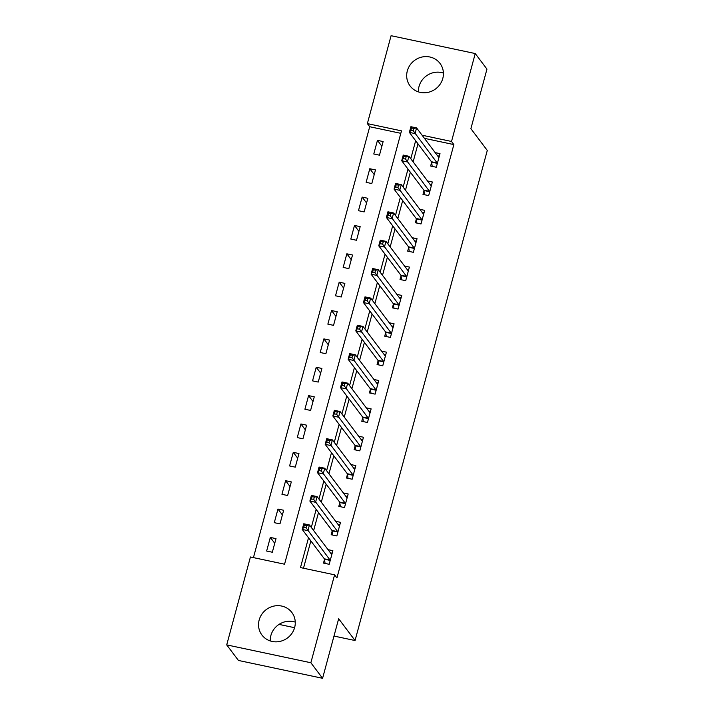 <?xml version="1.0" encoding="UTF-8"?>
<svg xmlns="http://www.w3.org/2000/svg" width="714" height="714" viewBox="0 0 714 714"><rect width="100%" height="100%" fill="white"/><g stroke="black" fill="none" stroke-linecap="round" stroke-linejoin="round"><path stroke-width="1.07" d="M418.404 91.883A18.734 17.716 143 0 1 419.029 86.483A18.734 17.716 143 0 1 443.412 73.051M442.796 78.451A18.734 17.716 143 0 1 428.302 92.302A18.734 17.716 143 0 1 410.086 85.957A18.734 17.716 143 0 1 407.31 70.927A18.734 17.716 143 0 1 421.796 57.075A18.734 17.716 143 0 1 440.02 63.421A18.734 17.716 143 0 1 442.796 78.451M270.258 640.949A18.734 17.716 143 0 1 270.874 635.549A18.734 17.716 143 0 1 295.266 622.117M294.641 627.517A18.734 17.716 143 0 1 280.156 641.359A18.734 17.716 143 0 1 261.94 635.023A18.734 17.716 143 0 1 259.164 619.993A18.734 17.716 143 0 1 273.649 606.141A18.734 17.716 143 0 1 291.865 612.487A18.734 17.716 143 0 1 294.641 627.517M475.238 53.55L486.957 69.106L470.883 128.672L487.287 150.449L355.054 640.529L338.659 618.743L322.585 678.3L238.431 660.45L226.713 644.894L250.436 556.974L284.556 564.212L401.482 130.858L367.362 123.62L391.085 35.7L475.238 53.55L451.525 141.47L422.081 135.223M400.813 133.331L369.709 126.726L253.443 557.607M369.709 126.726L367.362 123.62M272.329 552.234L276.006 538.624L270.311 537.419L266.643 551.029L272.329 552.234M279.977 523.88L283.654 510.26L277.969 509.055L274.292 522.666L279.977 523.88M287.635 495.516L291.303 481.905L285.618 480.692L281.95 494.311L287.635 495.516M295.284 467.152L298.961 453.542L293.276 452.337L289.598 465.947L295.284 467.152M302.941 438.798L306.609 425.178L300.924 423.973L297.256 437.584L302.941 438.798M310.59 410.434L314.267 396.823L308.582 395.61L304.905 409.229L310.59 410.434M318.239 382.07L321.916 368.46L316.231 367.255L312.553 380.865L318.239 382.07M325.896 353.716L329.565 340.096L323.879 338.891L320.211 352.502L325.896 353.716M333.545 325.352L337.222 311.741L331.537 310.528L327.86 324.147L333.545 325.352M341.203 296.988L344.871 283.378L339.186 282.173L335.518 295.783L341.203 296.988M348.851 268.625L352.529 255.014L346.843 253.809L343.166 267.42L348.851 268.625M356.509 240.27L360.177 226.65L354.492 225.445L350.815 239.065L356.509 240.27M364.158 211.906L367.826 198.296L362.141 197.091L358.473 210.701L364.158 211.906M371.807 183.543L375.484 169.932L369.798 168.727L366.121 182.338L371.807 183.543M379.464 155.188L383.132 141.568L377.447 140.363L373.779 153.983L379.464 155.188M308.519 537.785L300.478 567.585L334.589 574.824L336.937 577.929L453.863 144.585L424.419 138.338M417.993 143.844L413.129 161.864M410.336 172.208L405.481 190.227M402.687 200.572L397.823 218.582M395.029 228.926L390.174 246.946M387.381 257.29L382.517 275.309M379.732 285.654L374.868 303.664M372.074 314.008L367.219 332.028M364.426 342.372L359.561 360.392M356.768 370.736L351.913 388.746M349.119 399.09L344.255 417.11M341.471 427.454L336.606 445.474M333.813 455.818L328.958 473.828M326.164 484.172L321.3 502.192M318.506 512.536L313.651 530.556M310.858 540.9L303.486 568.228M324.504 559.401L323.504 563.096L329.19 564.301L332.867 550.681L328.029 549.664M332.153 531.038L331.162 534.732L336.847 535.937L340.516 522.327L335.687 521.3M339.81 502.683L338.811 506.369L344.496 507.574L348.173 493.963L343.336 492.937M347.459 474.319L346.46 478.005L352.154 479.219L355.822 465.599L350.993 464.573M355.108 445.955L354.117 449.65L359.802 450.855L363.471 437.245L358.642 436.218M362.766 417.601L361.766 421.287L367.451 422.492L371.128 408.881L366.291 407.855M370.414 389.237L369.424 392.923L375.109 394.137L378.777 380.517L373.949 379.491M378.072 360.873L377.072 364.568L382.758 365.773L386.435 352.163L381.597 351.136M385.721 332.519L384.721 336.205L390.415 337.41L394.083 323.799L389.255 322.773M393.369 304.155L392.379 307.841L398.064 309.055L401.741 295.435L396.904 294.409M401.027 275.791L400.027 279.486L405.713 280.691L409.39 267.081L404.552 266.054M408.676 247.428L407.685 251.123L413.37 252.328L417.038 238.717L412.21 237.691M416.333 219.073L415.334 222.759L421.019 223.964L424.696 210.353L419.859 209.327M423.982 190.709L422.983 194.404L428.677 195.609L432.345 181.999L427.516 180.972M431.631 162.346L430.64 166.041L436.325 167.246L440.002 153.635L435.165 152.609M279.031 624.402L294.596 627.704M333.982 636.058L355.054 640.529M322.585 678.3L310.867 662.744L226.713 644.894M453.863 144.585L451.525 141.47M334.589 574.824L310.867 662.744M415.646 140.738L410.791 158.749M407.997 169.093L403.133 187.113M400.34 197.457L395.485 215.476M392.691 225.82L387.827 243.831M385.042 254.175L380.178 272.195M377.385 282.539L372.521 300.558M369.736 310.902L364.872 328.913M362.078 339.257L357.223 357.277M354.43 367.621L349.565 385.64M346.781 395.984L341.917 413.995M339.123 424.339L334.259 442.359M331.474 452.703L326.61 470.722M323.817 481.066L318.962 499.077M316.168 509.421L311.304 527.441M274.738 543.292L270.311 537.419M381.874 146.245L377.447 140.363M374.225 174.609L369.798 168.727M366.568 202.963L362.141 197.091M358.919 231.327L354.492 225.445M351.261 259.691L346.843 253.809M343.613 288.045L339.186 282.173M335.964 316.409L331.537 310.528M328.306 344.773L323.879 338.891M320.657 373.127L316.231 367.255M313 401.491L308.582 395.61M305.351 429.855L300.924 423.973M297.702 458.209L293.276 452.337M290.045 486.573L285.618 480.692M282.396 514.937L277.969 509.055M330.421 552.832L332.188 553.207M325.084 563.426L324.477 559.205A2.401 0.598 102 0 0 324.343 558.812L302.227 529.431L303.753 523.764L309.448 524.969L331.564 554.341A2.401 0.598 102 0 0 331.671 554.421A2.401 0.598 102 0 0 331.778 554.412L331.867 554.376M306.672 525.495L309.448 524.969L307.912 530.636L302.227 529.431L303.78 527.28L306.056 527.771L306.672 525.495L304.396 525.013L303.78 527.28M330.189 560.606L330.163 560.41A2.401 0.598 102 0 0 330.029 560.017L306.056 527.771M303.753 523.764L304.396 525.013M338.07 524.469L339.837 524.844M332.733 535.063L332.126 530.841A2.401 0.598 102 0 0 331.992 530.448L309.876 501.076L311.411 495.4L317.096 496.605L339.212 525.986A2.401 0.598 102 0 0 339.328 526.066A2.401 0.598 102 0 0 339.436 526.048L339.525 526.013M314.321 497.14L317.096 496.605L315.561 502.281L309.876 501.076L311.438 498.925L313.705 499.407L314.321 497.14L312.045 496.658L311.438 498.925M337.838 532.242L337.811 532.055A2.401 0.598 102 0 0 337.686 531.653L313.705 499.407M311.411 495.4L312.045 496.658M345.728 496.105L347.495 496.48M340.391 506.708L339.775 502.486A2.401 0.598 102 0 0 339.65 502.085L317.534 472.713L319.06 467.036L324.745 468.241L346.861 497.622A2.401 0.598 102 0 0 346.977 497.703A2.401 0.598 102 0 0 347.084 497.694L347.174 497.658M321.969 468.777L324.745 468.241L323.219 473.917L317.534 472.713L319.087 470.562L321.362 471.044L321.969 468.777L319.702 468.295L319.087 470.562M345.496 503.888L345.469 503.691A2.401 0.598 102 0 0 345.335 503.299L321.362 471.044M319.06 467.036L319.702 468.295M353.376 467.75L355.144 468.125M348.039 478.344L347.432 474.123A2.401 0.598 102 0 0 347.299 473.73L325.182 444.349L326.717 438.682L332.403 439.886L354.519 469.259A2.401 0.598 102 0 0 354.635 469.339A2.401 0.598 102 0 0 354.733 469.33L354.831 469.294M329.627 440.413L332.403 439.886L330.868 445.554L325.182 444.349L326.735 442.198L329.011 442.68L329.627 440.413L327.351 439.931L326.735 442.198M353.144 475.524L353.118 475.328A2.401 0.598 102 0 0 352.984 474.935L329.011 442.68M326.717 438.682L327.351 439.931M361.025 439.387L362.792 439.762M355.697 449.981L355.081 445.759A2.401 0.598 102 0 0 354.956 445.366L332.84 415.994L334.366 410.318L340.051 411.523L362.168 440.904A2.401 0.598 102 0 0 362.284 440.984A2.401 0.598 102 0 0 362.391 440.966L362.48 440.931M337.276 412.058L340.051 411.523L338.525 417.199L332.84 415.994L334.393 413.843L336.669 414.325L337.276 412.058L335 411.576L334.393 413.843M360.802 447.16L360.766 446.973A2.401 0.598 102 0 0 360.641 446.571L336.669 414.325M334.366 410.318L335 411.576M368.683 411.023L370.45 411.398M363.346 421.626L362.739 417.404A2.401 0.598 102 0 0 362.605 417.003L340.489 387.631L342.015 381.954L347.709 383.159L369.825 412.54A2.401 0.598 102 0 0 369.932 412.621A2.401 0.598 102 0 0 370.039 412.612L370.129 412.567M344.933 383.695L347.709 383.159L346.174 388.835L340.489 387.631L342.042 385.48L344.318 385.962L344.933 383.695L342.658 383.213L342.042 385.48M368.451 418.806L368.424 418.609A2.401 0.598 102 0 0 368.29 418.208L344.318 385.962M342.015 381.954L342.658 383.213M376.332 382.668L378.099 383.043M370.994 393.262L370.387 389.041A2.401 0.598 102 0 0 370.254 388.648L348.137 359.267L349.673 353.6L355.358 354.804L377.474 384.177A2.401 0.598 102 0 0 377.59 384.257A2.401 0.598 102 0 0 377.697 384.248L377.786 384.212M352.582 355.331L355.358 354.804L353.823 360.472L348.137 359.267L349.699 357.116L351.975 357.598L352.582 355.331L350.306 354.849L349.699 357.116M376.099 390.442L376.073 390.246A2.401 0.598 102 0 0 375.948 389.853L351.975 357.598M349.673 353.6L350.306 354.849M383.989 354.305L385.756 354.679M378.652 364.899L378.036 360.677A2.401 0.598 102 0 0 377.911 360.284L355.795 330.903L357.321 325.236L363.007 326.441L385.123 355.822A2.401 0.598 102 0 0 385.239 355.902A2.401 0.598 102 0 0 385.346 355.884L385.435 355.849M360.24 326.976L363.007 326.441L361.48 332.117L355.795 330.903L357.348 328.761L359.624 329.243L360.24 326.976L357.964 326.485L357.348 328.761M383.757 362.078L383.73 361.891A2.401 0.598 102 0 0 383.596 361.489L359.624 329.243M357.321 325.236L357.964 326.485M391.638 325.941L393.405 326.316M386.301 336.544L385.694 332.322A2.401 0.598 102 0 0 385.56 331.921L363.444 302.549L364.979 296.872L370.664 298.077L392.78 327.458A2.401 0.598 102 0 0 392.896 327.539A2.401 0.598 102 0 0 392.995 327.53L393.093 327.485M367.888 298.613L370.664 298.077L369.129 303.753L363.444 302.549L364.997 300.398L367.273 300.88L367.888 298.613L365.613 298.131L364.997 300.398M391.406 333.724L391.379 333.527A2.401 0.598 102 0 0 391.245 333.126L367.273 300.88M364.979 296.872L365.613 298.131M399.287 297.586L401.054 297.961M393.958 308.18L393.343 303.959A2.401 0.598 102 0 0 393.218 303.566L371.101 274.185L372.628 268.518L378.313 269.722L400.429 299.095A2.401 0.598 102 0 0 400.545 299.175A2.401 0.598 102 0 0 400.652 299.166L400.741 299.13M375.537 270.249L378.313 269.722L376.787 275.39L371.101 274.185L372.654 272.034L374.93 272.516L375.537 270.249L373.261 269.767L372.654 272.034M399.064 305.36L399.028 305.164A2.401 0.598 102 0 0 398.903 304.771L374.93 272.516M372.628 268.518L373.261 269.767M406.944 269.223L408.711 269.597M401.607 279.817L401 275.595A2.401 0.598 102 0 0 400.866 275.202L378.75 245.821L380.276 240.154L385.971 241.359L408.087 270.74A2.401 0.598 102 0 0 408.194 270.82A2.401 0.598 102 0 0 408.301 270.802L408.39 270.767M383.195 241.885L385.971 241.359L384.435 247.035L378.75 245.821L380.303 243.679L382.579 244.161L383.195 241.885L380.919 241.403L380.303 243.679M406.712 276.996L406.685 276.809A2.401 0.598 102 0 0 406.552 276.407L382.579 244.161M380.276 240.154L380.919 241.403M414.593 240.859L416.36 241.234M409.265 251.462L408.649 247.24A2.401 0.598 102 0 0 408.515 246.839L386.399 217.467L387.934 211.79L393.619 212.995L415.735 242.376A2.401 0.598 102 0 0 415.851 242.457A2.401 0.598 102 0 0 415.959 242.448L416.048 242.403M390.844 213.531L393.619 212.995L392.084 218.671L386.399 217.467L387.961 215.316L390.237 215.798L390.844 213.531L388.568 213.049L387.961 215.316M414.361 248.642L414.334 248.445A2.401 0.598 102 0 0 414.209 248.044L390.237 215.798M387.934 211.79L388.568 213.049M422.251 212.504L424.018 212.87M416.914 223.098L416.298 218.877A2.401 0.598 102 0 0 416.173 218.484L394.057 189.103L395.583 183.436L401.268 184.64L423.384 214.013A2.401 0.598 102 0 0 423.5 214.093A2.401 0.598 102 0 0 423.607 214.084L423.697 214.048M398.501 185.167L401.268 184.64L399.742 190.308L394.057 189.103L395.61 186.952L397.885 187.434L398.501 185.167L396.225 184.685L395.61 186.952M422.019 220.278L421.992 220.082A2.401 0.598 102 0 0 421.858 219.689L397.885 187.434M395.583 183.436L396.225 184.685M429.899 184.141L431.667 184.515M424.562 194.735L423.955 190.513A2.401 0.598 102 0 0 423.821 190.12L401.705 160.739L403.24 155.072L408.926 156.277L431.042 185.658A2.401 0.598 102 0 0 431.158 185.738A2.401 0.598 102 0 0 431.256 185.72L431.354 185.685M406.15 156.803L408.926 156.277L407.391 161.953L401.705 160.739L403.258 158.597L405.534 159.079L406.15 156.803L403.874 156.321L403.258 158.597M429.667 191.914L429.641 191.718A2.401 0.598 102 0 0 429.507 191.325L405.534 159.079M403.24 155.072L403.874 156.321M437.557 155.777L439.315 156.152M432.22 166.371L431.604 162.158A2.401 0.598 102 0 0 431.479 161.757L409.363 132.385L410.889 126.708L416.574 127.913L438.691 157.294A2.401 0.598 102 0 0 438.807 157.375A2.401 0.598 102 0 0 438.914 157.357L439.003 157.321M413.799 128.449L416.574 127.913L415.048 133.589L409.363 132.385L410.916 130.234L413.192 130.716L413.799 128.449L411.523 127.967L410.916 130.234M437.325 163.56L437.289 163.363A2.401 0.598 102 0 0 437.164 162.962L413.192 130.716M410.889 126.708L411.523 127.967M330.163 560.41L324.477 559.205M330.029 560.017L324.343 558.812M337.811 532.055L332.126 530.841M337.686 531.653L331.992 530.448M345.469 503.691L339.775 502.486M345.335 503.299L339.65 502.085M353.118 475.328L347.432 474.123M352.984 474.935L347.299 473.73M360.766 446.973L355.081 445.759M360.641 446.571L354.956 445.366M368.424 418.609L362.739 417.404M368.29 418.208L362.605 417.003M376.073 390.246L370.387 389.041M375.948 389.853L370.254 388.648M383.73 361.891L378.036 360.677M383.596 361.489L377.911 360.284M391.379 333.527L385.694 332.322M391.245 333.126L385.56 331.921M399.028 305.164L393.343 303.959M398.903 304.771L393.218 303.566M406.685 276.809L401 275.595M406.552 276.407L400.866 275.202M414.334 248.445L408.649 247.24M414.209 248.044L408.515 246.839M421.992 220.082L416.298 218.877M421.858 219.689L416.173 218.484M429.641 191.718L423.955 190.513M429.507 191.325L423.821 190.12M437.289 163.363L431.604 162.158M437.164 162.962L431.479 161.757"/></g></svg>
